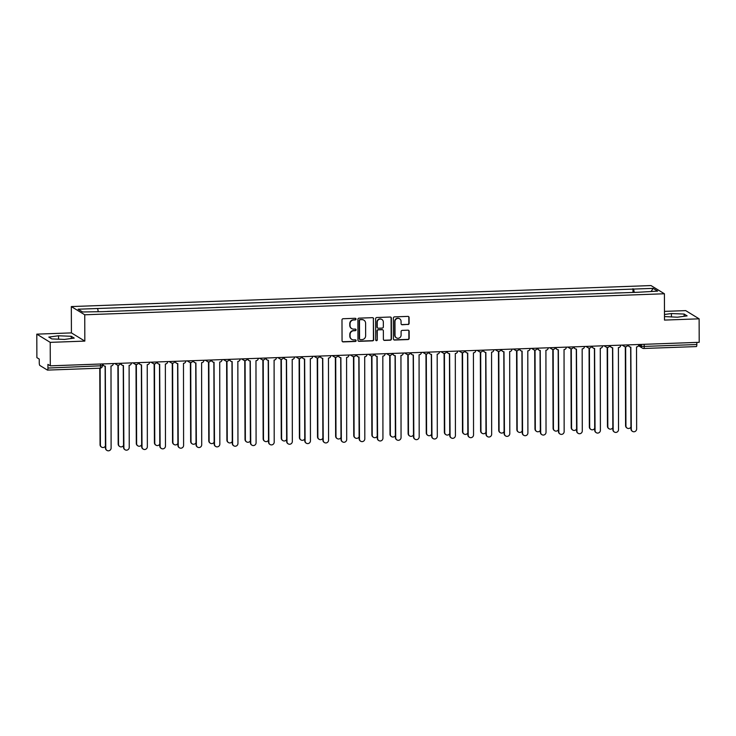 <?xml version="1.0" encoding="UTF-8"?>
<svg xmlns="http://www.w3.org/2000/svg" width="736" height="736" viewBox="0 0 736 736"><rect width="100%" height="100%" fill="white"/><g stroke="black" fill="none" stroke-linecap="round" stroke-linejoin="round"><path stroke-width="1.1" d="M356.04 319.074A0.819 0.791 121.5 0 0 355.24 318.292L343.123 318.734A1.168 1.132 121.5 0 0 341.982 319.93L342.056 340.786A1.168 1.132 121.5 0 0 343.206 341.9L355.322 341.467A0.819 0.791 121.5 0 0 355.746 339.949A0.819 0.791 121.5 0 0 355.313 339.839L353.749 339.894A3.744 3.616 121.5 0 1 350.088 336.324L350.078 334.586A3.744 3.616 121.5 0 1 353.712 330.749L355.286 330.694A0.819 0.791 121.5 0 0 355.709 329.185A0.819 0.791 121.5 0 0 355.276 329.066L353.703 329.121A3.744 3.616 121.5 0 1 350.042 325.551L350.042 323.812A3.744 3.616 121.5 0 1 353.676 319.976L355.24 319.921A0.819 0.791 121.5 0 0 356.04 319.074M351.606 328.532A3.744 3.616 121.5 0 1 349.775 325.386L349.775 323.647A3.744 3.616 121.5 0 1 353.409 319.81L354.973 319.755A0.819 0.791 121.5 0 0 355.525 318.338M342.461 341.651A1.168 1.132 121.5 0 0 342.939 341.734L355.046 341.302A0.819 0.791 121.5 0 0 355.598 339.885M351.642 339.296A3.744 3.616 121.5 0 1 349.812 336.159L349.812 334.42A3.744 3.616 121.5 0 1 353.446 330.584L355.01 330.528A0.819 0.791 121.5 0 0 355.562 329.112M407.974 324.548A1.168 1.132 121.5 0 0 409.115 323.352L409.087 317.501A1.168 1.132 121.5 0 0 407.946 316.388L394.487 316.876A1.168 1.132 121.5 0 0 393.355 318.072L393.429 338.919A1.168 1.132 121.5 0 0 394.57 340.041L408.029 339.554A1.168 1.132 121.5 0 0 409.161 338.348L409.142 331.283A1.168 1.132 121.5 0 0 407.992 330.17L402.233 330.381A1.168 1.132 121.5 0 0 401.102 331.577L401.111 335.082A3.128 3.018 121.5 0 1 396.428 337.861A3.128 3.018 121.5 0 1 395.011 335.303L394.965 321.577A3.128 3.018 121.5 0 1 399.648 318.798A3.128 3.018 121.5 0 1 401.065 321.356L401.074 323.647A1.168 1.132 121.5 0 0 402.215 324.76L407.707 324.383A1.168 1.132 121.5 0 0 408.839 323.187L408.82 317.336A1.168 1.132 121.5 0 0 408.425 316.471M84.833 341.099L71.42 332.893L36.8 334.144L50.214 342.36L84.833 341.099L84.741 314.787L664.406 293.765L664.498 320.086L699.117 318.826L699.2 342.314L50.296 365.838L47.923 364.384L47.941 368.046L102.35 365.728M50.214 342.36L50.296 365.838M373.63 318.789A1.168 1.132 121.5 0 0 372.48 317.667L359.03 318.154A1.168 1.132 121.5 0 0 357.889 319.36L357.963 340.207A1.168 1.132 121.5 0 0 359.113 341.329L372.563 340.842A1.168 1.132 121.5 0 0 373.704 339.636L373.364 318.624A1.168 1.132 121.5 0 0 372.959 317.759M376.758 317.52L390.218 317.023A1.168 1.132 121.5 0 1 391.359 318.145L391.432 338.992A1.168 1.132 121.5 0 1 390.292 340.198L384.542 340.4A1.168 1.132 121.5 0 1 383.392 339.287L383.364 330.832A1.168 1.132 121.5 0 0 382.223 329.71L378.396 329.848A1.168 1.132 121.5 0 0 377.264 331.053L377.292 339.857A0.819 0.791 121.5 0 1 376.068 340.584A0.819 0.791 121.5 0 1 375.7 339.912L375.627 318.716A1.168 1.132 121.5 0 1 376.758 317.52M36.8 334.144L36.883 357.632L39.256 359.085L39.266 362.738A2.383 0.534 -92.1 0 0 39.818 365.433L47.408 370.079A2.383 0.534 -92.1 0 0 47.49 370.098A2.383 0.534 -92.1 0 0 47.941 368.046M71.42 332.893L71.328 306.572L650.992 285.559L664.406 293.765M699.117 318.826L685.704 310.62L664.47 311.383M696.826 342.396L696.836 344.522A2.383 0.534 87.9 0 1 696.385 346.573A2.383 0.534 87.9 0 1 696.311 346.546M115.248 311.199L107.456 311.402M133.372 310.546L125.58 310.748M151.496 309.884L143.704 310.086M169.611 309.23L161.819 309.433M187.735 308.568L179.943 308.77M205.859 307.915L198.067 308.117M223.983 307.262L216.191 307.455M242.098 306.599L234.306 306.802M260.222 305.946L252.43 306.148M278.346 305.284L270.554 305.486M296.47 304.63L288.678 304.833M314.585 303.968L306.792 304.17M332.709 303.315L324.916 303.517M350.833 302.662L343.04 302.855M368.957 301.999L361.164 302.202M387.072 301.346L379.279 301.548M405.196 300.684L397.403 300.886M423.32 300.03L415.527 300.233M441.444 299.368L433.651 299.57M459.568 298.715L451.775 298.917M477.682 298.062L469.89 298.255M495.806 297.399L488.014 297.602M513.93 296.746L506.138 296.948M532.054 296.084L524.262 296.286M550.169 295.43L542.377 295.633M568.293 294.768L560.501 294.97M586.417 294.115L578.625 294.317M604.541 293.462L596.749 293.664M622.656 292.799L614.864 293.002M634.276 292.376L633.604 289.073L653.126 288.365L657.634 291.125L638.747 292.22L102.755 311.65L82.607 311.972L78.099 309.212L97.621 308.504L98.21 311.411M633.604 289.073L97.621 308.504M84.741 314.787L71.328 306.572M71.226 336.278L58.521 335.772L48.806 337.088L51.796 338.919L64.501 339.425L74.216 338.109L71.226 336.278L71.236 338.514M664.488 316.572L677.396 317.207L687.111 315.882L684.121 314.051L671.416 313.545L664.479 314.493M632.988 292.431L632.978 288.687M651.204 291.355L653.126 288.365M58.54 339.186L58.521 335.772M671.425 316.968L671.416 313.545M684.13 316.287L684.121 314.051M358.368 341.072A1.168 1.132 121.5 0 0 358.846 341.164L372.296 340.676A1.168 1.132 121.5 0 0 373.437 339.471L373.364 318.624M360.29 319.737A0.819 0.791 121.5 0 0 359.49 320.574L359.554 338.873A0.819 0.791 121.5 0 0 360.355 339.655L362.011 339.6A3.744 3.616 121.5 0 0 365.645 335.763L365.608 323.251A3.744 3.616 121.5 0 0 361.946 319.672L360.024 319.571A0.819 0.791 121.5 0 0 359.223 320.408L359.49 320.574M359.803 339.452A0.819 0.791 121.5 0 1 359.288 338.716L359.223 320.408M363.777 320.105A3.744 3.616 121.5 0 0 361.67 319.507L361.946 319.672M360.024 319.571L361.67 319.507M383.796 340.152A1.168 1.132 121.5 0 0 384.266 340.244L390.025 340.032A1.168 1.132 121.5 0 0 391.166 338.827L391.092 317.98A1.168 1.132 121.5 0 0 390.687 317.115M382.692 329.802A1.168 1.132 121.5 0 0 381.947 329.553L378.129 329.691A1.168 1.132 121.5 0 0 376.998 330.887L377.292 339.857M375.94 340.483A0.819 0.791 121.5 0 0 377.025 339.692M383.336 322.055A3.128 3.018 121.5 0 0 378.81 319.498A3.128 3.018 121.5 0 0 377.237 322.276L377.246 327.115A1.168 1.132 121.5 0 0 378.396 328.228L382.214 328.09A1.168 1.132 121.5 0 0 383.346 326.894L383.336 322.055M381.782 319.415A3.128 3.018 121.5 0 0 376.961 322.11L377.237 322.276M377.651 327.98A1.168 1.132 121.5 0 1 376.979 326.95L376.961 322.11M401.47 324.512A1.168 1.132 121.5 0 0 401.948 324.594L407.707 324.383M399.51 318.716A3.128 3.018 121.5 0 0 394.698 321.411L394.965 321.577M396.299 337.778A3.128 3.018 121.5 0 1 394.744 335.138L394.698 321.411M393.824 339.784A1.168 1.132 121.5 0 0 394.303 339.876L407.762 339.388A1.168 1.132 121.5 0 0 408.894 338.192L408.866 331.126A1.168 1.132 121.5 0 0 408.471 330.252M100.133 368.193L100.4 444.921A2.742 2.64 121.5 0 0 105.404 446.053M101.642 447.157L101.292 446.945A2.742 2.64 -58.5 0 1 100.05 444.71L99.783 368.202M102.976 363.934A2.383 2.3 121.5 0 0 105.303 366.188L105.763 448.206A2.742 2.64 121.5 0 0 109.728 450.441A2.742 2.64 121.5 0 0 111.108 448.012L110.998 365.985A2.383 2.3 121.5 0 0 113.307 363.556M107.005 450.441L106.656 450.23A2.742 2.64 -58.5 0 1 105.414 447.994L105.128 366.188M104.052 365.866L103.702 365.654A2.383 2.3 -58.5 0 1 102.635 363.943M118.238 365.176L118.514 444.259A2.742 2.64 121.5 0 0 123.528 445.4M119.756 446.504L119.407 446.292A2.742 2.64 -58.5 0 1 118.174 444.047L117.898 365.166M136.362 364.522L136.638 443.606A2.742 2.64 121.5 0 0 141.652 444.746M137.88 445.85L137.531 445.63A2.742 2.64 -58.5 0 1 136.289 443.394L136.013 364.504M121.09 363.271A2.383 2.3 121.5 0 0 123.427 365.534L123.887 447.543A2.742 2.64 121.5 0 0 127.852 449.788A2.742 2.64 121.5 0 0 129.232 447.35L129.113 365.323A2.383 2.3 121.5 0 0 131.431 362.903M125.129 449.788L124.78 449.576A2.742 2.64 -58.5 0 1 123.538 447.332L123.252 365.534M122.176 365.203L121.826 364.992A2.383 2.3 -58.5 0 1 120.759 363.29M139.214 362.618A2.383 2.3 121.5 0 0 141.542 364.872L142.011 446.89A2.742 2.64 121.5 0 0 145.967 449.126A2.742 2.64 121.5 0 0 147.347 446.697L147.237 364.67A2.383 2.3 121.5 0 0 149.555 362.241M143.244 449.135L142.894 448.914A2.742 2.64 -58.5 0 1 141.662 446.678L141.376 364.872M140.291 364.55L139.941 364.338A2.383 2.3 -58.5 0 1 138.883 362.627M154.486 363.86L154.762 442.943A2.742 2.64 121.5 0 0 159.776 444.084M156.004 445.188L155.655 444.976A2.742 2.64 -58.5 0 1 154.413 442.732L154.137 363.851M172.61 363.207L172.886 442.29A2.742 2.64 121.5 0 0 177.891 443.431M174.128 444.535L173.779 444.323A2.742 2.64 -58.5 0 1 172.537 442.078L172.261 363.198M190.734 362.544L191.01 441.637A2.742 2.64 121.5 0 0 196.015 442.768M192.243 443.872L191.894 443.661A2.742 2.64 -58.5 0 1 190.661 441.416L190.385 362.535M157.338 361.965A2.383 2.3 121.5 0 0 159.666 364.219L160.126 446.228A2.742 2.64 121.5 0 0 164.091 448.472A2.742 2.64 121.5 0 0 165.471 446.034L165.361 364.016A2.383 2.3 121.5 0 0 167.679 361.588M161.368 448.472L161.018 448.261A2.742 2.64 -58.5 0 1 159.776 446.016L159.491 364.219M158.415 363.897L158.065 363.676A2.383 2.3 -58.5 0 1 156.998 361.974M175.462 361.302A2.383 2.3 121.5 0 0 177.79 363.566L178.25 445.574A2.742 2.64 121.5 0 0 182.215 447.81A2.742 2.64 121.5 0 0 183.595 445.381L183.485 363.354A2.383 2.3 121.5 0 0 185.794 360.925M179.492 447.819L179.142 447.608A2.742 2.64 -58.5 0 1 177.9 445.363L177.615 363.566M176.539 363.234L176.189 363.023A2.383 2.3 -58.5 0 1 175.122 361.312M193.577 360.649A2.383 2.3 121.5 0 0 195.914 362.903L196.374 444.921A2.742 2.64 121.5 0 0 200.339 447.157A2.742 2.64 121.5 0 0 201.719 444.728L201.6 362.701A2.383 2.3 121.5 0 0 203.918 360.272M197.616 447.157L197.266 446.945A2.742 2.64 -58.5 0 1 196.024 444.7L195.739 362.903M194.663 362.581L194.313 362.36A2.383 2.3 -58.5 0 1 193.246 360.658M208.849 361.891L209.125 440.974A2.742 2.64 121.5 0 0 214.139 442.115M210.367 443.219L210.018 443.008A2.742 2.64 -58.5 0 1 208.776 440.763L208.5 361.882M211.701 359.987A2.383 2.3 121.5 0 0 214.038 362.25L214.498 444.259A2.742 2.64 121.5 0 0 218.454 446.494A2.742 2.64 121.5 0 0 219.834 444.066L219.724 362.038A2.383 2.3 121.5 0 0 222.042 359.619M215.731 446.504L215.39 446.292A2.742 2.64 -58.5 0 1 214.148 444.047L213.863 362.25M212.778 361.919L212.428 361.707A2.383 2.3 -58.5 0 1 211.37 360.005M226.973 361.229L227.249 440.321A2.742 2.64 121.5 0 0 232.263 441.453M228.491 442.557L228.142 442.345A2.742 2.64 -58.5 0 1 226.9 440.11L226.624 361.22M229.825 359.334A2.383 2.3 121.5 0 0 232.153 361.588L232.613 443.606A2.742 2.64 121.5 0 0 236.578 445.841A2.742 2.64 121.5 0 0 237.958 443.412L237.848 361.385A2.383 2.3 121.5 0 0 240.166 358.956M233.855 445.841L233.505 445.63A2.742 2.64 -58.5 0 1 232.263 443.394L231.978 361.588M230.902 361.266L230.552 361.054A2.383 2.3 -58.5 0 1 229.485 359.343M245.097 360.576L245.373 439.659A2.742 2.64 121.5 0 0 250.378 440.8M246.615 441.904L246.266 441.692A2.742 2.64 -58.5 0 1 245.024 439.447L244.748 360.566M247.949 358.671A2.383 2.3 121.5 0 0 250.277 360.934L250.737 442.943A2.742 2.64 121.5 0 0 254.702 445.188A2.742 2.64 121.5 0 0 256.082 442.75L255.972 360.723A2.383 2.3 121.5 0 0 258.281 358.303M251.979 445.188L251.629 444.976A2.742 2.64 -58.5 0 1 250.387 442.732L250.102 360.934M249.026 360.603L248.676 360.392A2.383 2.3 -58.5 0 1 247.609 358.69M263.221 359.922L263.497 439.006A2.742 2.64 121.5 0 0 268.502 440.146M264.73 441.25L264.38 441.03A2.742 2.64 -58.5 0 1 263.148 438.794L262.872 359.904M266.064 358.018A2.383 2.3 121.5 0 0 268.401 360.272L268.861 442.29A2.742 2.64 121.5 0 0 272.826 444.526A2.742 2.64 121.5 0 0 274.206 442.097L274.096 360.07A2.383 2.3 121.5 0 0 276.405 357.641M270.103 444.535L269.753 444.314A2.742 2.64 -58.5 0 1 268.511 442.078L268.226 360.272M267.15 359.95L266.8 359.738A2.383 2.3 -58.5 0 1 265.733 358.027M281.336 359.26L281.612 438.343A2.742 2.64 121.5 0 0 286.626 439.484M282.854 440.588L282.504 440.376A2.742 2.64 -58.5 0 1 281.262 438.132L280.986 359.251M299.46 358.607L299.736 437.69A2.742 2.64 121.5 0 0 304.75 438.831M300.978 439.935L300.628 439.723A2.742 2.64 -58.5 0 1 299.386 437.478L299.11 358.598M317.584 357.944L317.86 437.037A2.742 2.64 121.5 0 0 322.874 438.168M319.102 439.272L318.752 439.061A2.742 2.64 -58.5 0 1 317.51 436.816L317.234 357.935M335.708 357.291L335.984 436.374A2.742 2.64 121.5 0 0 340.989 437.515M337.217 438.619L336.876 438.408A2.742 2.64 -58.5 0 1 335.634 436.163L335.358 357.282M353.823 356.629L354.099 435.721A2.742 2.64 121.5 0 0 359.113 436.862M355.341 437.957L354.991 437.745A2.742 2.64 -58.5 0 1 353.749 435.51L353.482 356.62M371.947 355.976L372.223 435.059A2.742 2.64 121.5 0 0 377.237 436.2M373.465 437.304L373.115 437.092A2.742 2.64 -58.5 0 1 371.873 434.847L371.597 355.966M284.188 357.365A2.383 2.3 121.5 0 0 286.525 359.619L286.985 441.637A2.742 2.64 121.5 0 0 290.941 443.872A2.742 2.64 121.5 0 0 292.33 441.434L292.21 359.416A2.383 2.3 121.5 0 0 294.529 356.988M288.218 443.872L287.877 443.661A2.742 2.64 -58.5 0 1 286.635 441.416L286.35 359.619M285.264 359.297L284.924 359.076A2.383 2.3 -58.5 0 1 283.857 357.374M302.312 356.702A2.383 2.3 121.5 0 0 304.64 358.966L305.1 440.974A2.742 2.64 121.5 0 0 309.065 443.21A2.742 2.64 121.5 0 0 310.445 440.781L310.334 358.754A2.383 2.3 121.5 0 0 312.653 356.325M306.342 443.219L305.992 443.008A2.742 2.64 -58.5 0 1 304.759 440.763L304.465 358.966M303.388 358.634L303.039 358.423A2.383 2.3 -58.5 0 1 301.972 356.712M320.436 356.049A2.383 2.3 121.5 0 0 322.764 358.303L323.224 440.321A2.742 2.64 121.5 0 0 327.189 442.557A2.742 2.64 121.5 0 0 328.569 440.128L328.458 358.101A2.383 2.3 121.5 0 0 330.768 355.672M324.466 442.557L324.116 442.345A2.742 2.64 -58.5 0 1 322.874 440.1L322.589 358.303M321.512 357.981L321.163 357.77A2.383 2.3 -58.5 0 1 320.096 356.058M338.551 355.387A2.383 2.3 121.5 0 0 340.888 357.65L341.348 439.659A2.742 2.64 121.5 0 0 345.313 441.894A2.742 2.64 121.5 0 0 346.693 439.466L346.582 357.438A2.383 2.3 121.5 0 0 348.892 355.019M342.59 441.904L342.24 441.692A2.742 2.64 -58.5 0 1 340.998 439.447L340.713 357.65M339.636 357.319L339.287 357.107A2.383 2.3 -58.5 0 1 338.22 355.405M356.675 354.734A2.383 2.3 121.5 0 0 359.012 356.988L359.472 439.006A2.742 2.64 121.5 0 0 363.437 441.241A2.742 2.64 121.5 0 0 364.817 438.812L364.697 356.785A2.383 2.3 121.5 0 0 367.016 354.356M360.714 441.25L360.364 441.03A2.742 2.64 -58.5 0 1 359.122 438.794L358.837 356.988M357.751 356.666L357.411 356.454A2.383 2.3 -58.5 0 1 356.344 354.743M374.799 354.071A2.383 2.3 121.5 0 0 377.126 356.334L377.596 438.343A2.742 2.64 121.5 0 0 381.552 440.588A2.742 2.64 121.5 0 0 382.932 438.15L382.821 356.132A2.383 2.3 121.5 0 0 385.14 353.703M378.828 440.588L378.479 440.376A2.742 2.64 -58.5 0 1 377.246 438.132L376.961 356.334M375.875 356.003L375.526 355.792A2.383 2.3 -58.5 0 1 374.468 354.09M390.071 355.322L390.347 434.406A2.742 2.64 121.5 0 0 395.361 435.546M391.589 436.65L391.239 436.43A2.742 2.64 -58.5 0 1 389.997 434.194L389.721 355.313M392.923 353.418A2.383 2.3 121.5 0 0 395.25 355.681L395.71 437.69A2.742 2.64 121.5 0 0 399.676 439.926A2.742 2.64 121.5 0 0 401.056 437.497L400.945 355.47A2.383 2.3 121.5 0 0 403.264 353.041M396.952 439.935L396.603 439.714A2.742 2.64 -58.5 0 1 395.361 437.478L395.076 355.672M393.999 355.35L393.65 355.138A2.383 2.3 -58.5 0 1 392.582 353.427M408.195 354.66L408.471 433.752A2.742 2.64 121.5 0 0 413.476 434.884M409.713 435.988L409.363 435.776A2.742 2.64 -58.5 0 1 408.121 433.532L407.845 354.651M411.047 352.765A2.383 2.3 121.5 0 0 413.374 355.019L413.834 437.037A2.742 2.64 121.5 0 0 417.8 439.272A2.742 2.64 121.5 0 0 419.18 436.834L419.069 354.816A2.383 2.3 121.5 0 0 421.378 352.388M415.076 439.272L414.727 439.061A2.742 2.64 -58.5 0 1 413.485 436.816L413.2 355.019M412.123 354.697L411.774 354.476A2.383 2.3 -58.5 0 1 410.706 352.774M426.31 354.007L426.586 433.09A2.742 2.64 121.5 0 0 431.6 434.231M427.828 435.335L427.478 435.123A2.742 2.64 -58.5 0 1 426.245 432.878L425.969 353.998M429.162 352.102A2.383 2.3 121.5 0 0 431.498 354.366L431.958 436.374A2.742 2.64 121.5 0 0 435.924 438.61A2.742 2.64 121.5 0 0 437.304 436.181L437.184 354.154A2.383 2.3 121.5 0 0 439.502 351.725M433.2 438.619L432.851 438.408A2.742 2.64 -58.5 0 1 431.609 436.163L431.324 354.366M430.247 354.034L429.898 353.823A2.383 2.3 -58.5 0 1 428.83 352.121M444.434 353.344L444.71 432.437A2.742 2.64 121.5 0 0 449.724 433.568M445.952 434.672L445.602 434.461A2.742 2.64 -58.5 0 1 444.36 432.216L444.084 353.335M447.286 351.449A2.383 2.3 121.5 0 0 449.622 353.703L450.082 435.721A2.742 2.64 121.5 0 0 454.038 437.957A2.742 2.64 121.5 0 0 455.418 435.528L455.308 353.501A2.383 2.3 121.5 0 0 457.626 351.072M451.315 437.957L450.966 437.745A2.742 2.64 -58.5 0 1 449.733 435.51L449.448 353.703M448.362 353.381L448.012 353.17A2.383 2.3 -58.5 0 1 446.954 351.458M462.558 352.691L462.834 431.774A2.742 2.64 121.5 0 0 467.848 432.915M464.076 434.019L463.726 433.808A2.742 2.64 -58.5 0 1 462.484 431.563L462.208 352.682M465.41 350.787A2.383 2.3 121.5 0 0 467.737 353.05L468.197 435.059A2.742 2.64 121.5 0 0 472.162 437.294A2.742 2.64 121.5 0 0 473.542 434.866L473.432 352.838A2.383 2.3 121.5 0 0 475.75 350.419M469.439 437.304L469.09 437.092A2.742 2.64 -58.5 0 1 467.848 434.847L467.562 353.05M466.486 352.719L466.136 352.507A2.383 2.3 -58.5 0 1 465.069 350.805M480.682 352.029L480.958 431.121A2.742 2.64 121.5 0 0 485.962 432.262M482.2 433.366L481.85 433.145A2.742 2.64 -58.5 0 1 480.608 430.91L480.332 352.02M483.534 350.134A2.383 2.3 121.5 0 0 485.861 352.388L486.321 434.406A2.742 2.64 121.5 0 0 490.286 436.641A2.742 2.64 121.5 0 0 491.666 434.212L491.556 352.185A2.383 2.3 121.5 0 0 493.865 349.756M487.563 436.65L487.214 436.43A2.742 2.64 -58.5 0 1 485.972 434.194L485.686 352.388M484.61 352.066L484.26 351.854A2.383 2.3 -58.5 0 1 483.193 350.143M498.806 351.376L499.082 430.459A2.742 2.64 121.5 0 0 504.086 431.6M500.314 432.704L499.965 432.492A2.742 2.64 -58.5 0 1 498.732 430.247L498.456 351.366M501.648 349.48A2.383 2.3 121.5 0 0 503.985 351.734L504.445 433.743A2.742 2.64 121.5 0 0 508.41 435.988A2.742 2.64 121.5 0 0 509.79 433.55L509.68 351.532A2.383 2.3 121.5 0 0 511.989 349.103M505.687 435.988L505.338 435.776A2.742 2.64 -58.5 0 1 504.096 433.532L503.81 351.734M502.734 351.403L502.384 351.192A2.383 2.3 -58.5 0 1 501.317 349.49M516.92 350.722L517.196 429.806A2.742 2.64 121.5 0 0 522.21 430.946M518.438 432.05L518.089 431.83A2.742 2.64 -58.5 0 1 516.847 429.594L516.571 350.713M519.772 348.818A2.383 2.3 121.5 0 0 522.109 351.081L522.569 433.09A2.742 2.64 121.5 0 0 526.525 435.326A2.742 2.64 121.5 0 0 527.905 432.897L527.795 350.87A2.383 2.3 121.5 0 0 530.113 348.441M523.802 435.335L523.462 435.123A2.742 2.64 -58.5 0 1 522.22 432.878L521.934 351.081M520.849 350.75L520.499 350.538A2.383 2.3 -58.5 0 1 519.441 348.827M535.044 350.06L535.32 429.152A2.742 2.64 121.5 0 0 540.334 430.284M536.562 431.388L536.213 431.176A2.742 2.64 -58.5 0 1 534.971 428.932L534.695 350.051M537.896 348.165A2.383 2.3 121.5 0 0 540.224 350.419L540.684 432.437A2.742 2.64 121.5 0 0 544.649 434.672A2.742 2.64 121.5 0 0 546.029 432.244L545.919 350.216A2.383 2.3 121.5 0 0 548.237 347.788M541.926 434.672L541.576 434.461A2.742 2.64 -58.5 0 1 540.334 432.216L540.049 350.419M538.973 350.097L538.623 349.876A2.383 2.3 -58.5 0 1 537.556 348.174M553.168 349.407L553.444 428.49A2.742 2.64 121.5 0 0 558.458 429.631M554.686 430.735L554.337 430.523A2.742 2.64 -58.5 0 1 553.095 428.278L552.819 349.398M556.02 347.502A2.383 2.3 121.5 0 0 558.348 349.766L558.808 431.774A2.742 2.64 121.5 0 0 562.773 434.01A2.742 2.64 121.5 0 0 564.153 431.581L564.043 349.554A2.383 2.3 121.5 0 0 566.352 347.125M560.05 434.019L559.7 433.808A2.742 2.64 -58.5 0 1 558.458 431.563L558.173 349.766M557.097 349.434L556.747 349.223A2.383 2.3 -58.5 0 1 555.68 347.521M571.292 348.744L571.568 427.837A2.742 2.64 121.5 0 0 576.573 428.968M572.801 430.072L572.452 429.861A2.742 2.64 -58.5 0 1 571.219 427.625L570.943 348.735M574.135 346.849A2.383 2.3 121.5 0 0 576.472 349.103L576.932 431.121A2.742 2.64 121.5 0 0 580.897 433.357A2.742 2.64 121.5 0 0 582.277 430.928L582.167 348.901A2.383 2.3 121.5 0 0 584.476 346.472M578.174 433.357L577.824 433.145A2.742 2.64 -58.5 0 1 576.582 430.91L576.297 349.103M575.221 348.781L574.871 348.57A2.383 2.3 -58.5 0 1 573.804 346.858M589.407 348.091L589.683 427.174A2.742 2.64 121.5 0 0 594.697 428.315M590.925 429.419L590.576 429.208A2.742 2.64 -58.5 0 1 589.334 426.963L589.067 348.082M592.259 346.187A2.383 2.3 121.5 0 0 594.596 348.45L595.056 430.459A2.742 2.64 121.5 0 0 599.012 432.704A2.742 2.64 121.5 0 0 600.401 430.266L600.282 348.238A2.383 2.3 121.5 0 0 602.6 345.819M596.298 432.704L595.948 432.492A2.742 2.64 -58.5 0 1 594.706 430.247L594.421 348.45M593.336 348.119L592.995 347.907A2.383 2.3 -58.5 0 1 591.928 346.205M607.531 347.438L607.807 426.521A2.742 2.64 121.5 0 0 612.821 427.662M609.049 428.766L608.7 428.545A2.742 2.64 -58.5 0 1 607.458 426.31L607.182 347.42M610.383 345.534A2.383 2.3 121.5 0 0 612.711 347.788L613.171 429.806A2.742 2.64 121.5 0 0 617.136 432.041A2.742 2.64 121.5 0 0 618.516 429.612L618.406 347.585A2.383 2.3 121.5 0 0 620.724 345.156M614.413 432.05L614.063 431.83A2.742 2.64 -58.5 0 1 612.83 429.594L612.545 347.788M611.46 347.466L611.11 347.254A2.383 2.3 -58.5 0 1 610.043 345.543M625.655 346.776L625.931 425.859A2.742 2.64 121.5 0 0 630.945 427M627.173 428.104L626.824 427.892A2.742 2.64 -58.5 0 1 625.582 425.647L625.306 346.766M628.507 344.88A2.383 2.3 121.5 0 0 630.835 347.134L631.295 429.143A2.742 2.64 121.5 0 0 635.26 431.388A2.742 2.64 121.5 0 0 636.64 428.95L636.53 346.932A2.383 2.3 121.5 0 0 638.848 344.503M632.537 431.388L632.187 431.176A2.742 2.64 -58.5 0 1 630.945 428.932L630.66 347.134M629.584 346.812L629.234 346.592A2.383 2.3 -58.5 0 1 628.167 344.89M638.839 344.641L641.36 346.178L644.212 346.426L696.836 344.522M641.35 344.411L641.36 346.178A2.383 2.3 -58.5 0 0 642.436 348.128A2.383 2.383 0 0 0 643.761 348.478A2.383 0.534 -92.1 0 0 644.212 346.426L644.212 344.31M118.146 365.157A2.383 2.3 -58.5 0 1 115.892 363.464M136.27 364.495A2.383 2.3 -58.5 0 1 134.007 362.802M154.385 363.842A2.383 2.3 -58.5 0 1 152.131 362.149M172.509 363.179A2.383 2.3 -58.5 0 1 170.255 361.496M190.633 362.526A2.383 2.3 -58.5 0 1 188.379 360.833M208.757 361.864A2.383 2.3 -58.5 0 1 206.494 360.18M226.872 361.21A2.383 2.3 -58.5 0 1 224.618 359.518M244.996 360.557A2.383 2.3 -58.5 0 1 242.742 358.864M263.12 359.895A2.383 2.3 -58.5 0 1 260.866 358.211M281.244 359.242A2.383 2.3 -58.5 0 1 278.99 357.549M299.359 358.579A2.383 2.3 -58.5 0 1 297.105 356.896M317.483 357.926A2.383 2.3 -58.5 0 1 315.229 356.233M335.607 357.264A2.383 2.3 -58.5 0 1 333.353 355.58M353.731 356.61A2.383 2.3 -58.5 0 1 351.477 354.918M371.855 355.957A2.383 2.3 -58.5 0 1 369.592 354.264M389.97 355.295A2.383 2.3 -58.5 0 1 387.716 353.611M408.094 354.642A2.383 2.3 -58.5 0 1 405.84 352.949M426.218 353.979A2.383 2.3 -58.5 0 1 423.964 352.296M444.342 353.326A2.383 2.3 -58.5 0 1 442.078 351.633M462.456 352.673A2.383 2.3 -58.5 0 1 460.202 350.98M480.58 352.01A2.383 2.3 -58.5 0 1 478.326 350.318M498.704 351.357A2.383 2.3 -58.5 0 1 496.45 349.664M516.828 350.695A2.383 2.3 -58.5 0 1 514.565 349.011M534.943 350.042A2.383 2.3 -58.5 0 1 532.689 348.349M553.067 349.379A2.383 2.3 -58.5 0 1 550.813 347.696M571.191 348.726A2.383 2.3 -58.5 0 1 568.937 347.033M589.315 348.073A2.383 2.3 -58.5 0 1 587.061 346.38M607.439 347.41A2.383 2.3 -58.5 0 1 605.176 345.718M625.554 346.757A2.383 2.3 -58.5 0 1 623.3 345.064M100.556 364.016L100.556 366.142A2.383 0.534 -92.1 0 1 100.105 368.193A2.383 2.383 0 0 0 102.405 365.801L102.405 363.952M638.508 345.727L642.436 348.128A2.383 2.3 -58.5 0 0 643.687 348.459A2.383 0.534 -92.1 0 0 643.761 348.478L696.385 346.573M100.032 368.175A2.383 0.534 -92.1 0 0 100.105 368.193L47.49 370.098M114.733 363.501L116.895 364.826A2.383 2.383 0 0 0 120.465 363.299M132.857 362.848L135.01 364.173A2.383 2.383 0 0 0 138.589 362.636M150.981 362.195L153.134 363.51A2.383 2.383 0 0 0 156.713 361.983M169.096 361.532L171.258 362.857A2.383 2.383 0 0 0 174.837 361.33M187.22 360.879L189.382 362.195A2.383 2.383 0 0 0 192.952 360.668M205.344 360.217L207.497 361.542A2.383 2.383 0 0 0 211.076 360.014M223.468 359.564L225.621 360.888A2.383 2.383 0 0 0 229.2 359.352M241.583 358.91L243.745 360.226A2.383 2.383 0 0 0 247.324 358.699M259.707 358.248L261.869 359.573A2.383 2.383 0 0 0 265.438 358.036M277.831 357.595L279.993 358.91A2.383 2.383 0 0 0 283.562 357.383M295.955 356.932L298.108 358.257A2.383 2.383 0 0 0 301.686 356.73M314.07 356.279L316.232 357.595A2.383 2.383 0 0 0 319.81 356.068M332.194 355.617L334.356 356.942A2.383 2.383 0 0 0 337.925 355.414M350.318 354.964L352.48 356.288A2.383 2.383 0 0 0 356.049 354.752M368.442 354.31L370.594 355.626A2.383 2.383 0 0 0 374.173 354.099M386.556 353.648L388.718 354.973A2.383 2.383 0 0 0 392.297 353.446M404.68 352.995L406.842 354.31A2.383 2.383 0 0 0 410.421 352.783M422.804 352.332L424.966 353.657A2.383 2.383 0 0 0 428.536 352.13M440.928 351.679L443.081 352.995A2.383 2.383 0 0 0 446.66 351.468M459.052 351.017L461.205 352.342A2.383 2.383 0 0 0 464.784 350.814M477.167 350.364L479.329 351.688A2.383 2.383 0 0 0 482.908 350.152M495.291 349.71L497.453 351.026A2.383 2.383 0 0 0 501.023 349.499M513.415 349.048L515.568 350.373A2.383 2.383 0 0 0 519.147 348.846M531.539 348.395L533.692 349.71A2.383 2.383 0 0 0 537.271 348.183M549.654 347.732L551.816 349.057A2.383 2.383 0 0 0 555.395 347.53M567.778 347.079L569.94 348.395A2.383 2.383 0 0 0 573.51 346.868M585.902 346.417L588.064 347.742A2.383 2.383 0 0 0 591.634 346.214M604.026 345.764L606.179 347.088A2.383 2.383 0 0 0 609.758 345.552M622.141 345.11L624.303 346.426A2.383 2.383 0 0 0 627.882 344.899"/></g></svg>
